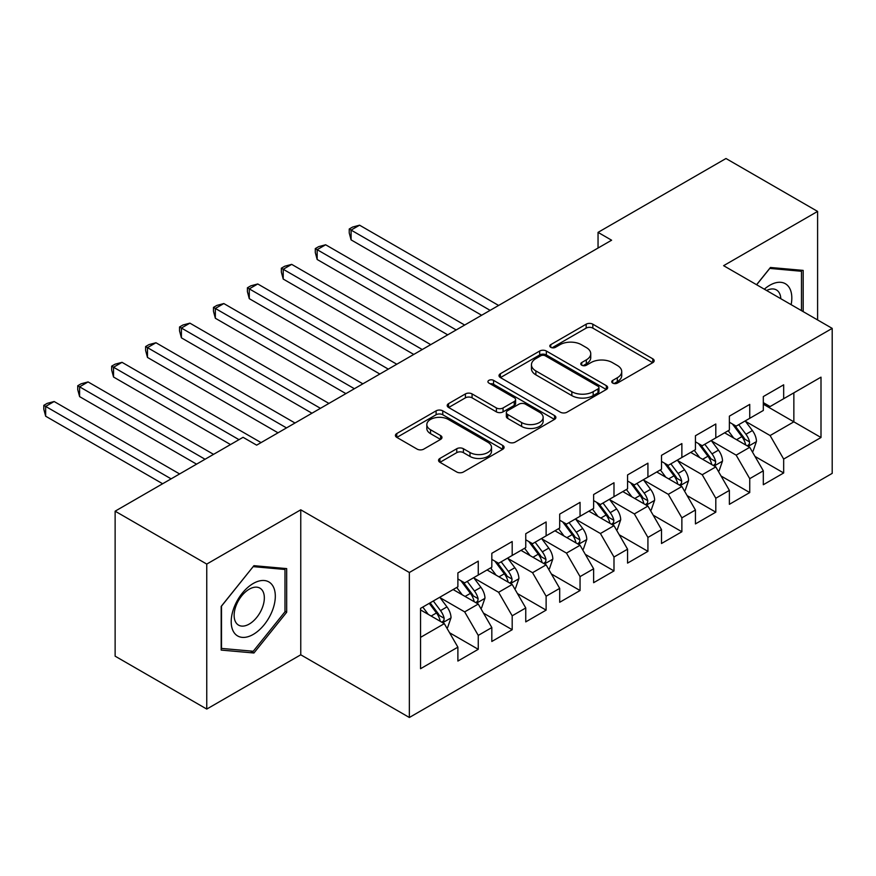 <?xml version="1.0" encoding="UTF-8"?>
<svg xmlns="http://www.w3.org/2000/svg" width="876" height="876" viewBox="0 0 876 876"><rect width="100%" height="100%" fill="white"/><g stroke="black" fill="none" stroke-linecap="round" stroke-linejoin="round"><path stroke-width="1.31" d="M612.729 383.097A3.296 1.905 0 0 0 617.394 383.097L652.784 362.664A4.708 2.716 0 0 0 654.164 360.737A4.708 2.716 0 0 0 652.784 358.821L592.822 324.197A4.708 2.716 0 0 0 586.164 324.197L550.774 344.64A3.296 1.905 0 0 0 549.81 345.976A3.296 1.905 0 0 0 550.774 347.323A3.296 1.905 0 0 0 555.439 347.323L560.016 344.684A15.078 8.705 0 0 1 581.335 344.684L586.329 347.564A15.078 8.705 0 0 1 590.742 353.718A15.078 8.705 0 0 1 586.329 359.872L581.752 362.522A3.296 1.905 0 0 0 580.788 363.868A3.296 1.905 0 0 0 581.752 365.215A3.296 1.905 0 0 0 586.416 365.215L590.993 362.565A15.078 8.705 0 0 1 612.313 362.565L617.306 365.456A15.078 8.705 0 0 1 621.73 371.61A15.078 8.705 0 0 1 617.306 377.764L612.729 380.403A3.296 1.905 0 0 0 611.766 381.75A3.296 1.905 0 0 0 612.729 383.097L612.729 380.403M439.927 458.433A4.708 2.716 0 0 0 438.548 460.36A4.708 2.716 0 0 0 439.927 462.287L456.757 472A4.708 2.716 0 0 0 463.415 472L502.725 449.3A4.708 2.716 0 0 0 504.105 447.384A4.708 2.716 0 0 0 502.725 445.457L442.763 410.844A4.708 2.716 0 0 0 436.106 410.844L396.795 433.532A4.708 2.716 0 0 0 395.415 435.46A4.708 2.716 0 0 0 396.795 437.376L417.118 449.114A4.708 2.716 0 0 0 423.776 449.114L440.595 439.402A4.708 2.716 0 0 0 441.975 437.474A4.708 2.716 0 0 0 440.595 435.547L430.521 429.733A12.603 7.271 0 0 1 426.831 424.586A12.603 7.271 0 0 1 434.605 417.874A12.603 7.271 0 0 1 448.348 419.451L487.812 442.238A12.603 7.271 0 0 1 491.502 447.384A12.603 7.271 0 0 1 483.727 454.096A12.603 7.271 0 0 1 469.996 452.52L463.415 448.731A4.708 2.716 0 0 0 456.757 448.731L439.927 458.433L439.927 462.287M206.758 564.078L206.758 709.067L300.764 654.799L300.764 509.81L206.758 564.078L115.128 511.179L243.068 437.31L256.646 445.15L611.612 240.21L598.045 232.37L598.045 248.05M300.764 509.81L409.355 572.499L832.2 328.38L832.2 473.368L409.355 717.488L409.355 572.499M817.604 319.948L817.604 211.412L723.609 265.68L832.2 328.38M817.604 211.412L725.985 158.512L598.045 232.37M560.344 412.191A4.708 2.716 0 0 0 567.013 412.191L606.312 389.491A4.708 2.716 0 0 0 607.692 387.564A4.708 2.716 0 0 0 606.312 385.648L546.361 351.024A4.708 2.716 0 0 0 539.693 351.024L500.393 373.724A4.708 2.716 0 0 0 499.013 375.651A4.708 2.716 0 0 0 500.393 377.567L560.344 412.191M490.221 383.808A3.296 1.905 0 0 1 493.56 384.279L493.56 380.359L554.519 415.553A4.708 2.716 0 0 1 555.899 417.48A4.708 2.716 0 0 1 554.519 419.396L515.208 442.095A4.708 2.716 0 0 1 508.551 442.095L448.589 407.471L448.589 403.628A4.708 2.716 0 0 0 447.209 405.555A4.708 2.716 0 0 0 448.589 407.471M448.589 403.628L465.419 393.915A4.708 2.716 0 0 1 472.076 393.915L496.396 407.953A4.708 2.716 0 0 0 503.054 407.953L514.212 401.515A4.708 2.716 0 0 0 515.592 399.587A4.708 2.716 0 0 0 514.212 397.671L488.896 383.053A3.296 1.905 0 0 1 487.932 381.706A3.296 1.905 0 0 1 489.969 379.943A3.296 1.905 0 0 1 493.56 380.359M763.314 404.197L793.853 421.838L793.853 392.842L820.998 377.162L783.67 398.711L783.67 384.805L763.314 396.565L763.314 410.472L749.736 418.312L749.736 404.394L729.38 416.155L729.38 430.061L715.802 437.901L715.802 423.995L695.434 435.744L695.434 449.662L681.867 457.491L681.867 443.584L661.5 455.334L661.5 469.251L647.922 477.091L647.922 463.174L627.566 474.934L627.566 488.841L613.988 496.681L613.988 482.764L593.632 494.524L593.632 508.43L580.054 516.271L580.054 502.364L559.698 514.113L559.698 528.031L546.12 535.86L546.12 521.954L525.753 533.714L525.753 547.62L512.186 555.461L512.186 541.543L491.819 553.303L491.819 567.21L478.252 575.05L478.252 561.144L457.885 572.893L457.885 586.81L420.557 608.36L420.557 668.706L457.885 647.156L444.307 623.646L420.557 609.926M820.998 377.162L820.998 437.507L783.67 459.068L770.103 435.547L745.498 421.345M754.992 456.418L783.67 472.974L783.67 459.068M783.67 472.974L763.314 484.735L763.314 470.817L749.736 478.657L736.158 455.148L711.553 440.935M721.058 476.007L749.736 492.564L749.736 478.657M749.736 492.564L729.38 504.324L729.38 490.407L715.802 498.247L702.223 474.737L677.619 460.535M687.123 495.608L715.802 512.164L715.802 498.247M715.802 512.164L695.434 523.914L695.434 510.007L681.867 517.836L668.289 494.327L643.685 480.125M653.189 515.197L681.867 531.754L681.867 517.836M681.867 531.754L661.5 543.503L661.5 529.597L647.922 537.437L634.355 513.927L609.751 499.714M619.255 534.787L647.922 551.343L647.922 537.437M647.922 551.343L627.566 563.104L627.566 549.186L613.988 557.026L600.421 533.517L575.817 519.315M585.321 554.377L613.988 570.933L613.988 557.026M613.988 570.933L593.632 582.693L593.632 568.787L580.054 576.616L566.476 553.106L541.883 538.904M551.376 573.977L580.054 590.533L580.054 576.616M580.054 590.533L559.698 602.283L559.698 588.376L546.12 596.217L532.542 572.696L507.938 558.494M517.442 593.567L546.12 610.123L546.12 596.217M546.12 610.123L525.753 621.883L525.753 607.966L512.186 615.806L498.608 592.296L474.004 578.083M483.508 613.156L512.186 629.713L512.186 615.806M512.186 629.713L491.819 641.473L491.819 627.555L478.252 635.396L464.674 611.886L440.07 597.684M449.574 632.757L478.252 649.313L478.252 635.396M478.252 649.313L457.885 661.062L457.885 647.156M457.885 578.97L464.674 582.89L478.252 575.05M420.557 637.356L444.307 623.646M491.819 559.381L498.608 563.29L512.186 555.461M464.674 611.886L478.252 604.046L453.133 589.548M491.819 627.555L478.252 604.046M525.753 539.78L532.542 543.7L546.12 535.86M498.608 592.296L512.186 584.456L487.067 569.958M525.753 607.966L512.186 584.456M559.698 520.191L566.476 524.111L580.054 516.271M532.542 572.696L546.12 564.867L521.012 550.369M559.698 588.376L546.12 564.867M593.632 500.601L600.421 504.521L613.988 496.681M566.476 553.106L580.054 545.266L554.946 530.768M593.632 568.787L580.054 545.266M627.566 481.001L634.355 484.921L647.922 477.091M600.421 533.517L613.988 525.677L588.88 511.179M627.566 549.186L613.988 525.677M661.5 461.411L668.289 465.331L681.867 457.491M634.355 513.927L647.922 506.087L622.814 491.589M661.5 529.597L647.922 506.087M695.434 441.822L702.223 445.742L715.802 437.901M668.289 494.327L681.867 486.498L656.748 471.989M695.434 510.007L681.867 486.498M729.38 422.232L736.158 426.141L749.736 418.312M702.223 474.737L715.802 466.897L690.682 452.399M729.38 490.407L715.802 466.897M763.314 402.631L770.103 406.552L783.67 398.711M736.158 455.148L749.736 447.308L724.627 432.81M763.314 470.817L749.736 447.308M115.128 511.179L115.128 656.168L206.758 709.067M300.764 654.799L409.355 717.488M770.103 435.547L793.853 421.838L820.998 437.507M803.183 311.626L803.183 270.399L770.442 267.476L756.579 284.711M286.682 612.258L286.682 568.601L253.93 565.677L221.179 606.411L221.179 650.08L253.93 653.003L286.682 612.258L284.985 611.284M614.043 383.568L617.306 381.684A15.078 8.705 0 0 0 621.73 375.53L621.73 371.61M590.742 353.718L590.742 357.638A15.078 8.705 0 0 1 586.329 363.792L583.066 365.675M652.719 362.697L592.822 328.117A4.708 2.716 0 0 0 586.164 328.117L552.088 347.794M606.258 389.524L546.361 354.944A4.708 2.716 0 0 0 539.693 354.944L500.448 377.6M597.99 388.911A3.296 1.905 0 0 0 598.954 387.564A3.296 1.905 0 0 0 597.99 386.228L545.365 355.842A3.296 1.905 0 0 0 540.7 355.842L535.871 358.623A15.078 8.705 0 0 0 531.447 364.777A15.078 8.705 0 0 0 535.871 370.931L571.842 391.703A15.078 8.705 0 0 0 593.162 391.703L597.99 388.911L597.99 392.831A3.296 1.905 0 0 0 598.954 391.484L598.954 387.564M531.447 364.777L531.447 368.697A15.078 8.705 0 0 0 535.871 374.851L535.871 370.931M597.99 392.831L593.162 395.623A15.078 8.705 0 0 1 571.842 395.623L535.871 374.851M448.654 407.515L465.419 397.835L465.419 393.915M515.592 399.587L515.592 403.507A4.708 2.716 0 0 1 514.212 405.435L503.054 411.873A4.708 2.716 0 0 1 496.396 411.873L472.076 397.835A4.708 2.716 0 0 0 465.419 397.835M493.56 384.279L554.453 419.429M521.625 422.528A12.603 7.271 0 0 0 535.356 424.104A12.603 7.271 0 0 0 543.142 417.381A12.603 7.271 0 0 0 539.452 412.235L525.545 404.208A4.708 2.716 0 0 0 518.877 404.208L507.719 410.647A4.708 2.716 0 0 0 506.339 412.574A4.708 2.716 0 0 0 507.719 414.49L521.625 422.528L521.625 426.437A12.603 7.271 0 0 0 535.356 428.014A12.603 7.271 0 0 0 543.142 421.301L543.142 417.381M506.339 412.574L506.339 416.494A4.708 2.716 0 0 0 507.719 418.41L507.719 414.49M521.625 426.437L507.719 418.41M491.502 447.384L491.502 451.293A12.603 7.271 0 0 1 483.727 458.017A12.603 7.271 0 0 1 469.996 456.44L463.415 452.64A4.708 2.716 0 0 0 456.757 452.64L439.993 462.32M426.831 424.586L426.831 428.506A12.603 7.271 0 0 0 430.521 433.653L430.521 429.733M440.54 439.434L430.521 433.653M502.66 449.344L442.763 414.753A4.708 2.716 0 0 0 436.106 414.753L396.861 437.42M250.47 651.01L253.93 653.003M752.243 451.655L753.064 451.184L756.448 441.384A12.713 7.347 -120 0 0 752.396 430.554L745.18 420.94M733.694 438.044L728.219 430.729M725.657 433.401L725.032 432.569M498.608 305.45L359.576 225.187L351.09 230.081L351.09 239.882L481.636 315.25M747.337 445.928L749.308 444.154L749.582 441.931A12.713 7.347 -120 0 0 745.947 434.277L738.742 424.663M734.625 425.254L743.527 437.146A6.482 3.745 60 0 1 744.71 439.117L749.582 441.931M732.391 423.962L741.873 436.631A12.713 7.347 60 0 1 745.52 444.285L745.772 445.019M351.09 239.882L349.228 232.928L349.228 229.008L490.122 310.356M349.228 229.008L352.612 227.048L359.576 225.187M718.309 471.244L719.13 470.784L722.514 460.984A12.713 7.347 -120 0 0 718.462 450.155L711.246 440.529M699.76 457.644L694.285 450.33M691.722 453.001L691.098 452.169M464.674 325.051L325.642 244.776L317.156 249.671L317.156 259.471L447.702 334.84M713.403 465.517L715.374 463.743L715.648 461.521A12.713 7.347 -120 0 0 712.013 453.877L704.797 444.252M700.69 444.855L709.593 456.735A6.482 3.745 60 0 1 710.764 458.706L715.648 461.521M698.446 443.563L707.939 456.221A12.713 7.347 60 0 1 711.575 463.875L711.838 464.608M317.156 259.471L315.283 252.518L315.283 248.598L456.188 329.945M315.283 248.598L318.678 246.638L325.642 244.776M684.375 490.845L685.185 490.374L688.58 480.574A12.713 7.347 -120 0 0 684.528 469.744L677.312 460.119M665.826 477.234L660.351 469.919M657.788 472.591L657.164 471.759M430.74 344.64L291.697 264.366L283.222 269.271L283.222 279.061L413.768 354.441M679.469 485.107L681.44 483.333L681.714 481.121A12.713 7.347 -120 0 0 678.079 473.467L670.863 463.842M666.756 464.444L675.659 476.325A6.482 3.745 60 0 1 676.83 478.296L681.714 481.121M664.512 463.152L674.005 475.821A12.713 7.347 60 0 1 677.641 483.464L677.904 484.209M283.222 279.061L281.349 272.108L281.349 268.187L422.254 349.535M281.349 268.187L284.744 266.227L291.697 264.366M791.137 304.673A31.197 18.013 120 0 0 788.86 286.978A31.197 18.013 120 0 0 764.332 289.19M780.823 298.716A21.352 12.33 120 0 0 778.819 292.157A21.352 12.33 120 0 0 776.421 289.934A21.352 12.33 120 0 0 766.62 290.514M769.686 268.395L801.485 271.275L801.485 310.651M799.383 270.06L801.485 271.275M756.645 284.755L769.763 268.439M234.155 632.713A31.197 18.013 120 0 0 264.278 624.643A31.197 18.013 120 0 0 272.359 585.179A31.197 18.013 120 0 0 242.225 593.26A31.197 18.013 120 0 0 234.155 632.713M236.159 622.902A21.352 12.33 120 0 0 238.557 625.125A21.352 12.33 120 0 0 258.431 615.149A21.352 12.33 120 0 0 262.318 590.358A21.352 12.33 120 0 0 259.909 588.135A21.352 12.33 120 0 0 240.046 598.1A21.352 12.33 120 0 0 236.159 622.902M253.252 566.641L284.985 569.477L284.985 611.777L253.252 651.251L221.519 648.415L221.519 606.115L253.186 566.597M282.882 568.261L284.985 569.477M650.441 510.434L651.251 509.963L654.646 500.163A12.713 7.347 -120 0 0 650.583 489.334L643.378 479.709M631.892 496.823L626.406 489.509M623.843 492.181L623.219 491.348M396.795 364.23L257.763 283.966L249.277 288.861L249.277 298.661L379.834 374.03M645.535 504.696L647.506 502.933L647.78 500.711A12.713 7.347 -120 0 0 644.145 493.057L636.929 483.432M632.811 484.034L641.725 495.925A6.482 3.745 60 0 1 642.896 497.886L647.78 500.711M630.578 482.742L640.071 495.411A12.713 7.347 60 0 1 643.707 503.065L643.97 503.799M249.277 298.661L247.415 291.697L247.415 287.788L388.32 369.135M247.415 287.788L250.81 285.828L257.763 283.966M616.507 530.024L617.317 529.553L620.712 519.764A12.713 7.347 -120 0 0 616.649 508.934L609.444 499.309M597.958 516.413L592.472 509.098M589.909 511.77L589.285 510.938M362.861 383.83L223.829 303.556L215.343 308.451L215.343 318.251L345.9 393.62M611.59 524.297L613.561 522.523L613.846 520.3A12.713 7.347 -120 0 0 610.2 512.657L602.995 503.032M598.877 503.634L607.78 515.515A6.482 3.745 60 0 1 608.962 517.486L613.846 520.3M596.644 502.342L606.126 515A12.713 7.347 60 0 1 609.773 522.654L610.024 523.388M215.343 318.251L213.481 311.298L213.481 307.377L354.386 388.725M213.481 307.377L216.876 305.417L223.829 303.556M582.562 549.624L583.383 549.153L586.778 539.353A12.713 7.347 -120 0 0 582.715 528.524L575.51 518.899M564.024 536.013L558.538 528.699M555.975 531.371L555.351 530.538M328.927 403.42L189.895 323.145L181.409 328.051L181.409 337.84L311.965 413.22M577.656 543.886L579.627 542.113L579.912 539.89A12.713 7.347 -120 0 0 576.266 532.247L569.061 522.622M564.943 523.224L573.846 535.105A6.482 3.745 60 0 1 575.028 537.076L579.912 539.89M562.71 521.932L572.192 534.601A12.713 7.347 60 0 1 575.839 542.244L576.09 542.978M181.409 337.84L179.547 330.887L179.547 326.967L320.441 408.315M179.547 326.967L182.942 325.007L189.895 323.145M548.628 569.214L549.449 568.743L552.833 558.943A12.713 7.347 -120 0 0 548.781 548.113L541.565 538.488M530.079 555.603L524.604 548.288M522.041 550.96L521.417 550.128M294.993 423.009L155.961 342.746L147.475 347.641L147.475 357.43L278.021 432.81M543.722 563.476L545.693 561.702L545.967 559.49A12.713 7.347 -120 0 0 542.332 551.836L535.126 542.211M531.009 542.813L539.912 554.705A6.482 3.745 60 0 1 541.083 556.665L545.967 559.49M528.775 541.521L538.258 554.19A12.713 7.347 60 0 1 541.905 561.834L542.156 562.578M147.475 357.43L145.613 350.477L145.613 346.557L286.507 427.904M145.613 346.557L148.997 344.596L155.961 342.746M514.694 588.803L515.515 588.333L518.899 578.543A12.713 7.347 -120 0 0 514.847 567.714L507.631 558.089M496.144 575.193L490.67 567.878M488.107 570.55L487.483 569.718M261.059 442.599L122.027 362.335L113.541 367.23L113.541 377.03L230.519 444.559M509.788 583.077L511.759 581.303L512.033 579.08A12.713 7.347 -120 0 0 508.398 571.426L501.181 561.812M497.075 562.403L505.978 574.295A6.482 3.745 60 0 1 507.149 576.266L512.033 579.08M494.83 561.111L504.324 573.78A12.713 7.347 60 0 1 507.96 581.434L508.222 582.168M113.541 377.03L111.668 370.077L111.668 366.157L238.995 439.664M111.668 366.157L115.063 364.197L122.027 362.335M480.76 608.404L481.57 607.933L484.965 598.133A12.713 7.347 -120 0 0 480.902 587.303L473.697 577.678M462.21 594.793L456.735 587.478M454.173 590.15L453.549 589.318M213.547 454.359L88.082 381.925L79.606 386.82L79.606 396.62L196.574 464.16M475.854 602.666L477.825 600.892L478.099 598.669A12.713 7.347 -120 0 0 474.464 591.026L467.247 581.401M463.13 582.003L472.044 593.884A6.482 3.745 60 0 1 473.215 595.855L478.099 598.669M460.896 580.711L470.39 593.37A12.713 7.347 60 0 1 474.025 601.024L474.288 601.757M79.606 396.62L77.734 389.667L77.734 385.747L205.061 459.254M77.734 385.747L81.129 383.787L88.082 381.925M446.826 627.993L447.636 627.523L451.03 617.722A12.713 7.347 -120 0 0 446.968 606.893L439.763 597.268M428.276 614.383L422.79 607.068M179.613 473.949L54.148 401.515L45.662 406.42L45.662 416.209L162.64 483.749M441.92 622.256L443.891 620.482L444.165 618.27A12.713 7.347 -120 0 0 440.519 610.616L433.313 600.991M430.127 602.83L438.099 613.474A6.482 3.745 60 0 1 439.281 615.445L444.165 618.27M429.24 603.345L436.456 612.97A12.713 7.347 60 0 1 440.091 620.613L440.354 621.358M45.662 416.209L43.8 409.256L43.8 405.336L171.127 478.854M43.8 405.336L47.194 403.376L54.148 401.515M617.306 381.684L617.306 377.764M581.752 365.215L581.752 362.522M586.329 363.792L586.329 359.872M550.774 347.323L550.774 344.64M586.164 328.117L586.164 324.197M592.822 328.117L592.822 324.197M652.784 362.664L652.784 358.821M500.393 377.567L500.393 373.724M539.693 354.944L539.693 351.024M546.361 354.944L546.361 351.024M606.312 389.491L606.312 385.648M571.842 395.623L571.842 391.703M593.162 395.623L593.162 391.703M472.076 397.835L472.076 393.915M496.396 411.873L496.396 407.953M503.054 411.873L503.054 407.953M514.212 405.435L514.212 401.515M554.519 419.396L554.519 415.553M456.757 452.64L456.757 448.731M463.415 452.64L463.415 448.731M469.996 456.44L469.996 452.52M440.595 439.402L440.595 435.547M396.795 437.376L396.795 433.532M436.106 414.753L436.106 410.844M442.763 414.753L442.763 410.844M502.725 449.3L502.725 445.457M748.137 446.388L756.371 441.635M745.947 434.277L752.396 430.554M736.563 439.697L741.873 436.631M714.203 465.977L722.437 461.225M712.013 453.877L718.462 450.155M702.629 459.298L707.939 456.221M680.269 485.567L688.503 480.825M678.079 473.467L684.528 469.744M668.695 478.887L674.005 475.821M646.335 505.167L654.558 500.415M644.145 493.057L650.583 489.334M634.75 498.477L640.071 495.411M612.401 524.757L620.624 520.005M610.2 512.657L616.649 508.934M600.816 518.066L606.126 515M578.456 544.346L586.69 539.594M576.266 532.247L582.715 528.524M566.882 537.667L572.192 534.601M544.522 563.947L552.756 559.195M542.332 551.836L548.781 548.113M532.947 557.256L538.258 554.19M510.588 583.536L518.822 578.784M508.398 571.426L514.847 567.714M499.013 576.846L504.324 573.78M476.654 603.126L484.888 598.374M474.464 591.026L480.902 587.303M465.068 596.447L470.39 593.37M442.719 622.716L450.943 617.974M440.519 610.616L446.968 606.893M431.134 616.036L436.456 612.97"/></g></svg>
